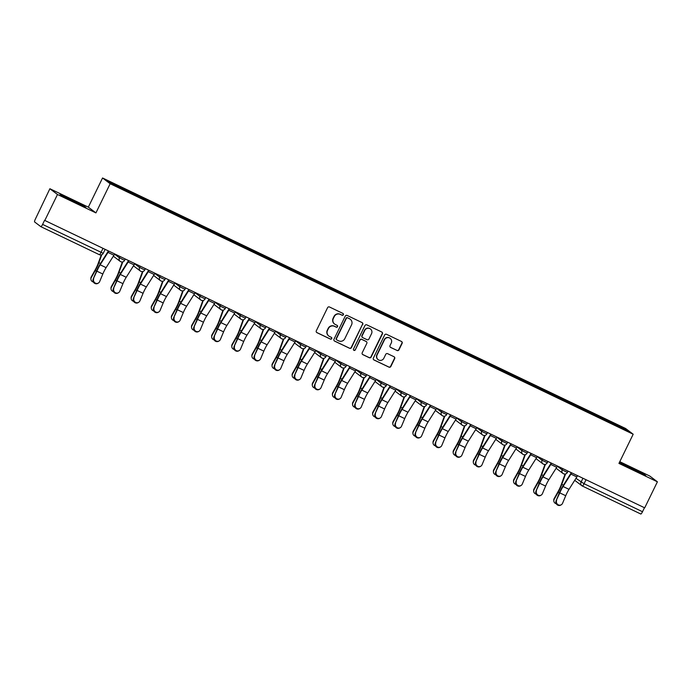 <?xml version="1.0" encoding="UTF-8"?>
<svg xmlns="http://www.w3.org/2000/svg" width="692" height="692" viewBox="0 0 692 692"><rect width="100%" height="100%" fill="white"/><g stroke="black" fill="none" stroke-linecap="round" stroke-linejoin="round"><path stroke-width="1.04" d="M343.388 314.756A1.003 0.986 127.1 0 0 342.938 313.433L329.487 306.988A1.427 1.401 127.1 0 0 327.593 307.663L316.322 330.767A1.427 1.401 127.1 0 0 316.962 332.662L330.421 339.106A1.003 0.986 127.1 0 0 331.459 337.411A1.003 0.986 127.1 0 0 331.295 337.307L329.556 336.476A4.576 4.489 127.1 0 1 327.506 330.421L328.44 328.501A4.576 4.489 127.1 0 1 334.504 326.33L336.243 327.169A1.003 0.986 127.1 0 0 337.281 325.474A1.003 0.986 127.1 0 0 337.116 325.37L335.378 324.531A4.576 4.489 127.1 0 1 333.328 318.484L334.271 316.564A4.576 4.489 127.1 0 1 340.326 314.393L342.064 315.223A1.003 0.986 127.1 0 0 343.388 314.756M334.625 324.072L334.4 323.908A4.576 4.489 127.1 0 1 333.103 318.32L334.046 316.391A4.576 4.489 127.1 0 1 340.101 314.229L341.839 315.059A1.003 0.986 127.1 0 0 342.99 313.459M316.625 332.428A1.427 1.401 127.1 0 0 316.746 332.497L330.196 338.942A1.003 0.986 127.1 0 0 331.347 337.333M328.795 336.018L328.579 335.845A4.576 4.489 127.1 0 1 327.281 330.257L328.224 328.328A4.576 4.489 127.1 0 1 334.279 326.166L336.018 326.996A1.003 0.986 127.1 0 0 337.168 325.396M397.061 350.515A1.427 1.401 127.1 0 0 398.955 349.841L402.121 343.353A1.427 1.401 127.1 0 0 401.481 341.467L386.534 334.305A1.427 1.401 127.1 0 0 384.64 334.989L373.369 358.093A1.427 1.401 127.1 0 0 374.009 359.987L388.956 367.141A1.427 1.401 127.1 0 0 390.85 366.466L394.665 358.629A1.427 1.401 127.1 0 0 394.025 356.743L387.632 353.681A1.427 1.401 127.1 0 0 385.738 354.356L383.844 358.24A3.823 3.754 127.1 0 1 378.152 359.667A3.823 3.754 127.1 0 1 377.071 354.996L384.493 339.781A3.823 3.754 127.1 0 1 390.184 338.353A3.823 3.754 127.1 0 1 391.265 343.024L390.028 345.567A1.427 1.401 127.1 0 0 390.669 347.453L396.845 350.351A1.427 1.401 127.1 0 0 398.739 349.668L401.896 343.189A1.427 1.401 127.1 0 0 401.602 341.528M95.928 212.902L88.325 207.15L49.885 188.734L57.488 194.487L95.928 212.902L110.158 183.735L633.18 434.23L618.951 463.398L657.4 481.814L644.702 507.841L44.565 220.341L42.593 224.398L103.169 253.289M57.488 194.487L44.79 220.514M362.738 324.496A1.427 1.401 127.1 0 0 362.098 322.602L347.15 315.448A1.427 1.401 127.1 0 0 345.256 316.123L333.985 339.236A1.427 1.401 127.1 0 0 334.625 341.121L349.572 348.275A1.427 1.401 127.1 0 0 351.467 347.6L362.513 324.323A1.427 1.401 127.1 0 0 362.219 322.671M366.846 324.877L381.785 332.03A1.427 1.401 127.1 0 1 382.425 333.925L371.154 357.029A1.427 1.401 127.1 0 1 369.26 357.712L362.868 354.65A1.427 1.401 127.1 0 1 362.227 352.756L366.803 343.388A1.427 1.401 127.1 0 0 366.163 341.493L361.916 339.461A1.427 1.401 127.1 0 0 360.022 340.144L355.264 349.901A1.003 0.986 127.1 0 1 353.776 350.273A1.003 0.986 127.1 0 1 353.491 349.045L364.952 325.551A1.427 1.401 127.1 0 1 366.846 324.877M49.885 188.734L35.43 218.983A2.915 0.545 -64.4 0 0 34.6 221.942L40.871 226.682A2.915 0.545 -64.4 0 0 40.889 226.691A2.915 0.545 -64.4 0 0 42.593 224.398M88.325 207.15L102.554 177.982L625.577 428.478L633.18 434.23M657.4 481.814L649.797 476.061L619.79 461.685M644.46 507.72L642.505 511.725A2.915 0.545 115.6 0 1 640.809 514.018A2.915 0.545 115.6 0 1 640.783 514.009L582.379 486.035A2.915 0.545 -64.4 0 0 584.065 483.734L642.505 511.725M602.966 419.369L603.26 418.331L624.937 428.711L628.656 431.531L607.507 421.54L132.994 194.279L110.798 183.501L107.07 180.69L128.747 191.07L128.496 191.978M603.26 418.331L128.747 191.07M110.158 183.735L102.554 177.982M84.9 206.216L59.996 194.296L62.462 196.156L76.155 203.059L84.727 206.562M644.814 474.383L619.92 462.464L622.385 464.332L636.069 471.226L644.65 474.729M602.222 419.006L602.741 417.942M623.881 429.239L624.937 428.711M334.288 340.888A1.427 1.401 127.1 0 0 334.409 340.957L349.348 348.111A1.427 1.401 127.1 0 0 351.242 347.436L362.513 324.323M347.669 317.913A1.003 0.986 127.1 0 0 346.346 318.389L336.45 338.665A1.003 0.986 127.1 0 0 336.9 339.988L338.734 340.871A4.576 4.489 127.1 0 0 344.789 338.708L351.553 324.842A4.576 4.489 127.1 0 0 349.503 318.787L347.445 317.74A1.003 0.986 127.1 0 0 346.121 318.216L346.346 318.389M336.736 339.893L336.511 339.72A1.003 0.986 127.1 0 1 336.226 338.5L346.121 318.216M350.256 319.254L350.04 319.081A4.576 4.489 127.1 0 0 349.287 318.623L349.503 318.787M347.445 317.74L349.287 318.623M362.53 354.416A1.427 1.401 127.1 0 0 362.651 354.477L369.044 357.539A1.427 1.401 127.1 0 0 370.938 356.864L382.209 333.76A1.427 1.401 127.1 0 0 381.906 332.099M366.397 341.64L366.172 341.467A1.427 1.401 127.1 0 0 365.938 341.329L361.691 339.296A1.427 1.401 127.1 0 0 359.805 339.971L355.264 349.901M353.673 350.178A1.003 0.986 127.1 0 0 355.048 349.728M371.543 333.656A3.823 3.754 127.1 0 0 370.462 328.985A3.823 3.754 127.1 0 0 364.77 330.413L362.15 335.776A1.427 1.401 127.1 0 0 362.79 337.67L367.037 339.694A1.427 1.401 127.1 0 0 368.931 339.019L371.543 333.656M370.462 328.985L370.237 328.821A3.823 3.754 127.1 0 0 364.546 330.248L364.77 330.413M362.556 337.523L362.34 337.359A1.427 1.401 127.1 0 1 361.933 335.611L364.546 330.248M390.323 347.22A1.427 1.401 127.1 0 0 390.444 347.289L396.845 350.351M390.184 338.353L389.959 338.189A3.823 3.754 127.1 0 0 384.268 339.616L384.493 339.781M378.152 359.667L377.927 359.503A3.823 3.754 127.1 0 1 376.846 354.832L384.268 339.616M373.671 359.753A1.427 1.401 127.1 0 0 373.792 359.814L388.731 366.976A1.427 1.401 127.1 0 0 390.625 366.293L394.449 358.465A1.427 1.401 127.1 0 0 394.146 356.812M90.903 279.161L90.868 278.443A3.348 3.105 -2.3 0 1 91.249 276.895L91.275 277.604A3.348 3.105 177.7 0 0 93.394 282.033M101.283 254.881L98.221 263.323A9.031 1.687 115.6 0 1 95.193 269.889L91.249 276.895M91.275 277.604L95.219 270.607A10.925 2.041 -64.4 0 0 98.887 262.666L101.767 254.717M93.714 278.755A3.348 3.175 60.3 0 0 98.342 283.089A3.348 3.175 60.3 0 0 99.648 281.601L102.823 274.015L96.889 271.178L93.195 279.058L96.37 271.472A10.925 2.041 115.6 0 1 100.331 263.756L108.402 250.98M98.342 283.089L97.823 283.383A3.348 3.175 -119.7 0 1 93.195 279.058M108.731 251.135A3.642 0.683 115.6 0 1 108.013 252.398L100.167 264.794A9.031 1.687 -64.4 0 0 96.889 271.178M114.664 253.981A3.642 0.683 115.6 0 1 113.946 255.236L106.101 267.64A9.031 1.687 -64.4 0 0 102.823 274.015M111.023 288.798L110.997 288.088A3.348 3.105 -2.3 0 1 111.377 286.531L111.403 287.241A3.348 3.105 177.7 0 0 113.523 291.669M122.337 261.974L118.349 272.968A9.031 1.687 115.6 0 1 115.313 279.533L111.377 286.531M111.403 287.241L115.348 280.243A10.925 2.041 -64.4 0 0 119.015 272.302L122.795 261.879M131.151 298.442L131.125 297.724A3.348 3.105 -2.3 0 1 131.506 296.167L131.532 296.885A3.348 3.105 177.7 0 0 133.643 301.314M142.465 271.61L138.478 282.604A9.031 1.687 115.6 0 1 135.442 289.17L131.506 296.167M131.532 296.885L135.468 289.887A10.925 2.041 -64.4 0 0 139.144 281.938L142.924 271.515M81.561 205.481L70.472 199.581L65.826 197.851M61.112 195.135L85.851 207.41M641.484 473.648L630.395 467.757L625.75 466.027M621.027 463.303L645.774 475.577M113.843 288.4A3.348 3.175 60.3 0 0 118.47 292.725A3.348 3.175 60.3 0 0 119.777 291.237L122.951 283.659L117.017 280.814L113.324 288.694L116.49 281.116A10.925 2.041 115.6 0 1 120.46 273.392L128.53 260.616M118.47 292.725L117.951 293.027A3.348 3.175 -119.7 0 1 113.324 288.694M128.85 260.772A3.642 0.683 115.6 0 1 128.141 262.034L120.296 274.439A9.031 1.687 -64.4 0 0 117.017 280.814M134.784 263.617A3.642 0.683 115.6 0 1 134.075 264.88L126.229 277.276A9.031 1.687 -64.4 0 0 122.951 283.659M133.971 298.036A3.348 3.175 60.3 0 0 138.599 302.369A3.348 3.175 60.3 0 0 139.905 300.882L143.071 293.296L137.137 290.458L133.444 298.33L136.618 290.752A10.925 2.041 115.6 0 1 140.588 283.037L148.65 270.261M138.599 302.369L138.071 302.663A3.348 3.175 -119.7 0 1 133.444 298.33M148.979 270.416A3.642 0.683 115.6 0 1 148.27 271.671L140.424 284.075A9.031 1.687 -64.4 0 0 137.137 290.458M154.913 273.253A3.642 0.683 115.6 0 1 154.204 274.516L146.358 286.921A9.031 1.687 -64.4 0 0 143.071 293.296M151.28 308.078L151.245 307.36A3.348 3.105 -2.3 0 1 151.626 305.812L151.66 306.521A3.348 3.105 177.7 0 0 153.771 310.95M162.594 281.246L158.606 292.24A9.031 1.687 115.6 0 1 155.57 298.814L151.626 305.812M151.66 306.521L155.596 299.524A10.925 2.041 -64.4 0 0 159.272 291.583L163.053 281.16M171.4 317.714L171.374 317.005A3.348 3.105 -2.3 0 1 171.754 315.448L171.78 316.166A3.348 3.105 177.7 0 0 173.9 320.586M182.714 290.891L178.726 301.885A9.031 1.687 115.6 0 1 175.699 308.45L171.754 315.448M171.78 316.166L175.725 309.16A10.925 2.041 -64.4 0 0 179.392 301.219L183.172 290.796M191.528 327.359L191.502 326.641A3.348 3.105 -2.3 0 1 191.883 325.084L191.909 325.802A3.348 3.105 177.7 0 0 194.028 330.231M202.843 300.527L198.855 311.521A9.031 1.687 115.6 0 1 195.819 318.086L191.883 325.084M191.909 325.802L195.853 318.804A10.925 2.041 -64.4 0 0 199.521 310.855L203.301 300.432M154.1 307.672A3.348 3.175 60.3 0 0 158.719 312.005A3.348 3.175 60.3 0 0 160.034 310.518L163.2 302.94L157.266 300.094L153.572 307.975L156.747 300.389A10.925 2.041 115.6 0 1 160.717 292.673L168.779 279.897M158.719 312.005L158.2 312.3A3.348 3.175 -119.7 0 1 153.572 307.975M169.107 280.052A3.642 0.683 115.6 0 1 168.39 281.315L160.544 293.711A9.031 1.687 -64.4 0 0 157.266 300.094M175.041 282.898A3.642 0.683 115.6 0 1 174.332 284.152L166.478 296.557A9.031 1.687 -64.4 0 0 163.2 302.94M174.22 317.317A3.348 3.175 60.3 0 0 178.847 321.642A3.348 3.175 60.3 0 0 180.154 320.154L183.328 312.576L177.394 309.731L173.701 317.611L176.875 310.033A10.925 2.041 115.6 0 1 180.837 302.309L188.907 289.533M178.847 321.642L178.328 321.944A3.348 3.175 -119.7 0 1 173.701 317.611M189.236 289.688A3.642 0.683 115.6 0 1 188.518 290.951L180.673 303.356A9.031 1.687 -64.4 0 0 177.394 309.731M195.17 292.534A3.642 0.683 115.6 0 1 194.452 293.797L186.606 306.193A9.031 1.687 -64.4 0 0 183.328 312.576M194.348 326.953A3.348 3.175 60.3 0 0 198.976 331.286A3.348 3.175 60.3 0 0 200.282 329.799L203.457 322.212L197.523 319.375L193.829 327.255L196.995 319.669A10.925 2.041 115.6 0 1 200.965 311.954L209.036 299.178M198.976 331.286L198.457 331.58A3.348 3.175 -119.7 0 1 193.829 327.255M209.356 299.333A3.642 0.683 115.6 0 1 208.647 300.587L200.801 312.992A9.031 1.687 -64.4 0 0 197.523 319.375M215.29 302.17A3.642 0.683 115.6 0 1 214.581 303.433L206.735 315.837A9.031 1.687 -64.4 0 0 203.457 322.212M211.657 336.995L211.631 336.286A3.348 3.105 -2.3 0 1 212.003 334.729L212.037 335.438A3.348 3.105 177.7 0 0 214.148 339.867M222.971 310.163L218.983 321.157A9.031 1.687 115.6 0 1 215.947 327.731L212.003 334.729M212.037 335.438L215.973 328.44A10.925 2.041 -64.4 0 0 219.649 320.5L223.43 310.077M214.477 336.597A3.348 3.175 60.3 0 0 219.105 340.922A3.348 3.175 60.3 0 0 220.411 339.435L223.577 331.857L217.643 329.011L213.949 336.892L217.124 329.305A10.925 2.041 115.6 0 1 221.094 321.59L229.156 308.814M219.105 340.922L218.577 341.225A3.348 3.175 -119.7 0 1 213.949 336.892M229.484 308.969A3.642 0.683 115.6 0 1 228.775 310.232L220.93 322.628A9.031 1.687 -64.4 0 0 217.643 329.011M235.418 311.815A3.642 0.683 115.6 0 1 234.709 313.069L226.864 325.474A9.031 1.687 -64.4 0 0 223.577 331.857M231.785 346.631L231.751 345.922A3.348 3.105 -2.3 0 1 232.131 344.365L232.157 345.083A3.348 3.105 177.7 0 0 234.277 349.503M243.1 319.808L239.112 330.802A9.031 1.687 115.6 0 1 236.076 337.367L232.131 344.365M232.157 345.083L236.102 338.085A10.925 2.041 -64.4 0 0 239.769 330.136L243.558 319.713M234.597 346.234A3.348 3.175 60.3 0 0 239.224 350.567A3.348 3.175 60.3 0 0 240.539 349.071L243.705 341.493L237.771 338.647L234.078 346.528L237.252 338.95A10.925 2.041 115.6 0 1 241.214 331.226L249.284 318.458M239.224 350.567L238.705 350.861A3.348 3.175 -119.7 0 1 234.078 346.528M249.613 318.614A3.642 0.683 115.6 0 1 248.895 319.868L241.05 332.272A9.031 1.687 -64.4 0 0 237.771 338.647M255.547 321.451A3.642 0.683 115.6 0 1 254.829 322.714L246.983 335.11A9.031 1.687 -64.4 0 0 243.705 341.493M251.905 356.276L251.879 355.558A3.348 3.105 -2.3 0 1 252.26 354.01L252.286 354.719A3.348 3.105 177.7 0 0 254.405 359.148M263.219 329.444L259.232 340.438A9.031 1.687 115.6 0 1 256.196 347.003L252.26 354.01M252.286 354.719L256.23 347.721A10.925 2.041 -64.4 0 0 259.898 339.781L263.678 329.357M254.725 355.87A3.348 3.175 60.3 0 0 259.353 360.203A3.348 3.175 60.3 0 0 260.659 358.715L263.834 351.129L257.9 348.292L254.206 356.172L257.372 348.586A10.925 2.041 115.6 0 1 261.342 340.871L269.413 328.094M259.353 360.203L258.834 360.497A3.348 3.175 -119.7 0 1 254.206 356.172M269.742 328.25A3.642 0.683 115.6 0 1 269.024 329.513L261.178 341.909A9.031 1.687 -64.4 0 0 257.9 348.292M275.675 331.096A3.642 0.683 115.6 0 1 274.958 332.35L267.112 344.754A9.031 1.687 -64.4 0 0 263.834 351.129M272.034 365.912L272.008 365.203A3.348 3.105 -2.3 0 1 272.388 363.646L272.414 364.355A3.348 3.105 177.7 0 0 274.525 368.784M283.348 339.089L279.36 350.083A9.031 1.687 115.6 0 1 276.324 356.648L272.388 363.646M272.414 364.355L276.35 357.357A10.925 2.041 -64.4 0 0 280.026 349.417L283.807 338.993M274.854 365.514A3.348 3.175 60.3 0 0 279.482 369.839A3.348 3.175 60.3 0 0 280.788 368.352L283.962 360.774L278.02 357.928L274.335 365.808L277.501 358.231A10.925 2.041 115.6 0 1 281.471 350.507L289.541 337.731M279.482 369.839L278.954 370.142A3.348 3.175 -119.7 0 1 274.335 365.808M289.862 337.886A3.642 0.683 115.6 0 1 289.152 339.149L281.307 351.545A9.031 1.687 -64.4 0 0 278.02 357.928M295.795 340.732A3.642 0.683 115.6 0 1 295.086 341.986L287.241 354.39A9.031 1.687 -64.4 0 0 283.962 360.774M292.162 375.557L292.136 374.839A3.348 3.105 -2.3 0 1 292.508 373.282L292.543 374A3.348 3.105 177.7 0 0 294.654 378.42M303.477 348.725L299.489 359.719A9.031 1.687 115.6 0 1 296.453 366.284L292.508 373.282M292.543 374L296.479 367.002A10.925 2.041 -64.4 0 0 300.155 359.053L303.935 348.63M312.291 385.193L312.256 384.475A3.348 3.105 -2.3 0 1 312.637 382.927L312.663 383.636A3.348 3.105 177.7 0 0 314.782 388.065M323.605 358.361L319.609 369.355A9.031 1.687 115.6 0 1 316.581 375.92L312.637 382.927M312.663 383.636L316.607 376.638A10.925 2.041 -64.4 0 0 320.275 368.698L324.055 358.274M332.411 394.829L332.385 394.12A3.348 3.105 -2.3 0 1 332.765 392.563L332.791 393.281A3.348 3.105 177.7 0 0 334.911 397.701M343.725 368.006L339.737 379A9.031 1.687 115.6 0 1 336.701 385.565L332.765 392.563M332.791 393.281L336.736 386.274A10.925 2.041 -64.4 0 0 340.403 378.334L344.183 367.91M352.539 404.474L352.513 403.756A3.348 3.105 -2.3 0 1 352.894 402.199L352.92 402.917A3.348 3.105 177.7 0 0 355.031 407.346M363.854 377.642L359.866 388.636A9.031 1.687 115.6 0 1 356.83 395.201L352.894 402.199M352.92 402.917L356.856 395.919A10.925 2.041 -64.4 0 0 360.532 387.97L364.312 377.547M372.668 414.11L372.633 413.401A3.348 3.105 -2.3 0 1 373.014 411.844L373.049 412.553A3.348 3.105 177.7 0 0 375.159 416.982M383.982 387.278L379.995 398.272A9.031 1.687 115.6 0 1 376.958 404.846L373.014 411.844M373.049 412.553L376.984 405.555A10.925 2.041 -64.4 0 0 380.661 397.615L384.441 387.191M392.788 423.746L392.762 423.037A3.348 3.105 -2.3 0 1 393.142 421.48L393.168 422.198A3.348 3.105 177.7 0 0 395.288 426.618M404.102 396.923L400.114 407.917A9.031 1.687 115.6 0 1 397.087 414.482L393.142 421.48M393.168 422.198L397.113 415.191A10.925 2.041 -64.4 0 0 400.78 407.251L404.56 396.827M294.982 375.15A3.348 3.175 60.3 0 0 299.601 379.484A3.348 3.175 60.3 0 0 300.916 377.996L304.082 370.41L298.148 367.573L294.455 375.445L297.629 367.867A10.925 2.041 115.6 0 1 301.6 360.151L309.661 347.375M299.601 379.484L299.082 379.778A3.348 3.175 -119.7 0 1 294.455 375.445M309.99 347.531A3.642 0.683 115.6 0 1 309.281 348.785L301.427 361.189A9.031 1.687 -64.4 0 0 298.148 367.573M315.924 350.368A3.642 0.683 115.6 0 1 315.215 351.631L307.369 364.027A9.031 1.687 -64.4 0 0 304.082 370.41M315.102 384.787A3.348 3.175 60.3 0 0 319.73 389.12A3.348 3.175 60.3 0 0 321.036 387.632L324.211 380.055L318.277 377.209L314.583 385.089L317.758 377.503A10.925 2.041 115.6 0 1 321.719 369.788L329.79 357.011M319.73 389.12L319.211 389.414A3.348 3.175 -119.7 0 1 314.583 385.089M330.119 357.167A3.642 0.683 115.6 0 1 329.401 358.43L321.555 370.825A9.031 1.687 -64.4 0 0 318.277 377.209M336.053 360.013A3.642 0.683 115.6 0 1 335.335 361.267L327.489 373.671A9.031 1.687 -64.4 0 0 324.211 380.055M335.231 394.431A3.348 3.175 60.3 0 0 339.858 398.756A3.348 3.175 60.3 0 0 341.165 397.269L344.339 389.691L338.405 386.845L334.712 394.725L337.878 387.148A10.925 2.041 115.6 0 1 341.848 379.424L349.918 366.648M339.858 398.756L339.339 399.059A3.348 3.175 -119.7 0 1 334.712 394.725M350.238 366.803A3.642 0.683 115.6 0 1 349.529 368.066L341.684 380.47A9.031 1.687 -64.4 0 0 338.405 386.845M356.181 369.649A3.642 0.683 115.6 0 1 355.463 370.912L347.618 383.307A9.031 1.687 -64.4 0 0 344.339 389.691M355.359 404.067A3.348 3.175 60.3 0 0 359.987 408.401A3.348 3.175 60.3 0 0 361.293 406.913L364.459 399.327L358.525 396.49L354.832 404.362L358.006 396.784A10.925 2.041 115.6 0 1 361.977 389.068L370.038 376.292M359.987 408.401L359.459 408.695A3.348 3.175 -119.7 0 1 354.832 404.362M370.367 376.448A3.642 0.683 115.6 0 1 369.658 377.702L361.812 390.106A9.031 1.687 -64.4 0 0 358.525 396.49M376.301 379.285A3.642 0.683 115.6 0 1 375.592 380.548L367.746 392.952A9.031 1.687 -64.4 0 0 364.459 399.327M375.488 413.704A3.348 3.175 60.3 0 0 380.107 418.037A3.348 3.175 60.3 0 0 381.422 416.549L384.588 408.972L378.654 406.126L374.96 414.006L378.135 406.42A10.925 2.041 115.6 0 1 382.105 398.704L390.167 385.928M380.107 418.037L379.588 418.331A3.348 3.175 -119.7 0 1 374.96 414.006M390.496 386.084A3.642 0.683 115.6 0 1 389.778 387.347L381.932 399.742A9.031 1.687 -64.4 0 0 378.654 406.126M396.43 388.93A3.642 0.683 115.6 0 1 395.72 390.184L387.866 402.588A9.031 1.687 -64.4 0 0 384.588 408.972M395.608 423.348A3.348 3.175 60.3 0 0 400.236 427.673A3.348 3.175 60.3 0 0 401.542 426.185L404.716 418.608L398.782 415.762L395.089 423.642L398.263 416.065A10.925 2.041 115.6 0 1 402.225 408.341L410.295 395.565M400.236 427.673L399.716 427.976A3.348 3.175 -119.7 0 1 395.089 423.642M410.624 395.72A3.642 0.683 115.6 0 1 409.906 396.983L402.061 409.387A9.031 1.687 -64.4 0 0 398.782 415.762M416.558 398.566A3.642 0.683 115.6 0 1 415.84 399.829L407.995 412.224A9.031 1.687 -64.4 0 0 404.716 418.608M412.916 433.391L412.89 432.673A3.348 3.105 -2.3 0 1 413.271 431.116L413.297 431.834A3.348 3.105 177.7 0 0 415.416 436.263M424.231 406.559L420.243 417.553A9.031 1.687 115.6 0 1 417.207 424.118L413.271 431.116M413.297 431.834L417.241 424.836A10.925 2.041 -64.4 0 0 420.909 416.887L424.689 406.463M415.736 432.984A3.348 3.175 60.3 0 0 420.364 437.318A3.348 3.175 60.3 0 0 421.67 435.83L424.845 428.244L418.911 425.407L415.217 433.287L418.383 425.701A10.925 2.041 115.6 0 1 422.354 417.985L430.424 405.209M420.364 437.318L419.845 437.612A3.348 3.175 -119.7 0 1 415.217 433.287M430.744 405.365A3.642 0.683 115.6 0 1 430.035 406.619L422.189 419.023A9.031 1.687 -64.4 0 0 418.911 425.407M436.678 408.202A3.642 0.683 115.6 0 1 435.969 409.465L428.123 421.869A9.031 1.687 -64.4 0 0 424.845 428.244M433.045 443.027L433.019 442.318A3.348 3.105 -2.3 0 1 433.391 440.761L433.426 441.47A3.348 3.105 177.7 0 0 435.536 445.899M444.359 416.203L440.372 427.198A9.031 1.687 115.6 0 1 437.335 433.763L433.391 440.761M433.426 441.47L437.361 434.472A10.925 2.041 -64.4 0 0 441.038 426.531L444.818 416.108M435.865 442.629A3.348 3.175 60.3 0 0 440.493 446.954A3.348 3.175 60.3 0 0 441.799 445.466L444.965 437.889L439.031 435.043L435.337 442.923L438.512 435.337A10.925 2.041 115.6 0 1 442.482 427.621L450.544 414.845M440.493 446.954L439.965 447.257A3.348 3.175 -119.7 0 1 435.337 442.923M450.873 415.001A3.642 0.683 115.6 0 1 450.163 416.264L442.318 428.659A9.031 1.687 -64.4 0 0 439.031 435.043M456.807 417.847A3.642 0.683 115.6 0 1 456.097 419.101L448.252 431.505A9.031 1.687 -64.4 0 0 444.965 437.889M453.173 452.663L453.139 451.954A3.348 3.105 -2.3 0 1 453.519 450.397L453.554 451.115A3.348 3.105 177.7 0 0 455.665 455.535M464.488 425.839L460.5 436.834A9.031 1.687 115.6 0 1 457.464 443.399L453.519 450.397M453.554 451.115L457.49 444.117A10.925 2.041 -64.4 0 0 461.157 436.168L464.946 425.744M455.985 452.265A3.348 3.175 60.3 0 0 460.613 456.599A3.348 3.175 60.3 0 0 461.927 455.111L465.093 447.525L459.159 444.679L455.466 452.559L458.64 444.982A10.925 2.041 115.6 0 1 462.602 437.257L470.672 424.49M460.613 456.599L460.093 456.893A3.348 3.175 -119.7 0 1 455.466 452.559M471.001 424.646A3.642 0.683 115.6 0 1 470.283 425.9L462.438 438.304A9.031 1.687 -64.4 0 0 459.159 444.679M476.935 427.483A3.642 0.683 115.6 0 1 476.217 428.746L468.372 441.141A9.031 1.687 -64.4 0 0 465.093 447.525M473.293 462.308L473.267 461.59A3.348 3.105 -2.3 0 1 473.648 460.042L473.674 460.751A3.348 3.105 177.7 0 0 475.793 465.18M484.608 435.476L480.62 446.47A9.031 1.687 115.6 0 1 477.584 453.035L473.648 460.042M473.674 460.751L477.618 453.753A10.925 2.041 -64.4 0 0 481.286 445.812L485.066 435.389M476.113 461.901A3.348 3.175 60.3 0 0 480.741 466.235A3.348 3.175 60.3 0 0 482.047 464.747L485.222 457.161L479.288 454.324L475.594 462.204L478.76 454.618A10.925 2.041 115.6 0 1 482.731 446.902L490.801 434.126M480.741 466.235L480.222 466.529A3.348 3.175 -119.7 0 1 475.594 462.204M491.13 434.282A3.642 0.683 115.6 0 1 490.412 435.545L482.566 447.94A9.031 1.687 -64.4 0 0 479.288 454.324M497.064 437.128A3.642 0.683 115.6 0 1 496.346 438.382L488.5 450.786A9.031 1.687 -64.4 0 0 485.222 457.161M493.422 471.944L493.396 471.235A3.348 3.105 -2.3 0 1 493.777 469.678L493.803 470.387A3.348 3.105 177.7 0 0 495.913 474.816M504.736 445.12L500.748 456.114A9.031 1.687 115.6 0 1 497.712 462.68L493.777 469.678M493.803 470.387L497.747 463.389A10.925 2.041 -64.4 0 0 501.415 455.448L505.195 445.025M496.242 471.546A3.348 3.175 60.3 0 0 500.87 475.871A3.348 3.175 60.3 0 0 502.176 474.383L505.35 466.806L499.408 463.96L495.723 471.84L498.889 464.263A10.925 2.041 115.6 0 1 502.859 456.538L510.93 443.762M500.87 475.871L500.342 476.174A3.348 3.175 -119.7 0 1 495.723 471.84M511.25 443.918A3.642 0.683 115.6 0 1 510.54 445.181L502.695 457.576A9.031 1.687 -64.4 0 0 499.408 463.96M517.183 446.764A3.642 0.683 115.6 0 1 516.474 448.027L508.629 460.422A9.031 1.687 -64.4 0 0 505.35 466.806M513.551 481.589L513.525 480.871A3.348 3.105 -2.3 0 1 513.897 479.314L513.931 480.032A3.348 3.105 177.7 0 0 516.042 484.452M524.865 454.756L520.877 465.751A9.031 1.687 115.6 0 1 517.841 472.316L513.897 479.314M513.931 480.032L517.867 473.034A10.925 2.041 -64.4 0 0 521.543 465.085L525.323 454.661M516.37 481.182A3.348 3.175 60.3 0 0 520.989 485.516A3.348 3.175 60.3 0 0 522.304 484.028L525.47 476.442L519.536 473.605L515.843 481.476L519.017 473.899A10.925 2.041 115.6 0 1 522.988 466.183L531.049 453.407M520.989 485.516L520.471 485.81A3.348 3.175 -119.7 0 1 515.843 481.476M531.378 453.563A3.642 0.683 115.6 0 1 530.669 454.817L522.815 467.221A9.031 1.687 -64.4 0 0 519.536 473.605M537.312 456.4A3.642 0.683 115.6 0 1 536.603 457.663L528.757 470.058A9.031 1.687 -64.4 0 0 525.47 476.442M533.679 491.225L533.644 490.507A3.348 3.105 -2.3 0 1 534.025 488.959L534.051 489.668A3.348 3.105 177.7 0 0 536.17 494.097M544.993 464.393L541.006 475.387A9.031 1.687 115.6 0 1 537.969 481.961L534.025 488.959M534.051 489.668L537.995 482.67A10.925 2.041 -64.4 0 0 541.663 474.729L545.443 464.306M536.49 490.818A3.348 3.175 60.3 0 0 541.118 495.152A3.348 3.175 60.3 0 0 542.424 493.664L545.599 486.087L539.665 483.241L535.971 491.121L539.146 483.535A10.925 2.041 115.6 0 1 543.108 475.819L551.178 463.043M541.118 495.152L540.599 495.446A3.348 3.175 -119.7 0 1 535.971 491.121M551.507 463.199A3.642 0.683 115.6 0 1 550.789 464.462L542.943 476.857A9.031 1.687 -64.4 0 0 539.665 483.241M557.441 466.045A3.642 0.683 115.6 0 1 556.723 467.299L548.877 479.703A9.031 1.687 -64.4 0 0 545.599 486.087M553.799 500.861L553.773 500.152A3.348 3.105 -2.3 0 1 554.154 498.595L554.18 499.313A3.348 3.105 177.7 0 0 556.299 503.733M565.113 474.037L561.125 485.031A9.031 1.687 115.6 0 1 558.089 491.597L554.154 498.595M554.18 499.313L558.124 492.306A10.925 2.041 -64.4 0 0 561.792 484.365L565.572 473.942M556.619 500.463A3.348 3.175 60.3 0 0 561.247 504.788A3.348 3.175 60.3 0 0 562.553 503.3L565.727 495.723L559.793 492.877L556.1 500.757L559.266 493.18A10.925 2.041 115.6 0 1 563.236 485.455L571.307 472.679M561.247 504.788L560.728 505.091A3.348 3.175 -119.7 0 1 556.1 500.757M571.627 472.835A3.642 0.683 115.6 0 1 570.917 474.098L563.072 486.502A9.031 1.687 -64.4 0 0 559.793 492.877M577.569 475.681A3.642 0.683 115.6 0 1 576.851 476.944L569.006 489.339A9.031 1.687 -64.4 0 0 565.727 495.723M575.969 478.328L584.065 483.734L586.02 479.729M582.941 478.258L581.038 482.16A2.915 2.863 -52.9 0 0 581.86 485.723A2.915 2.915 0 0 0 582.361 486.026A2.915 0.545 -64.4 0 1 582.344 486.018A2.915 2.863 -52.9 0 1 581.86 485.723L575.588 480.975A2.915 2.863 -52.9 0 1 574.844 480.118A2.915 2.915 0 0 0 575.588 480.975M102.987 248.385L101.032 252.39A2.915 0.545 -64.4 0 1 99.337 254.682A2.915 0.545 -64.4 0 1 99.319 254.673L40.906 226.699M557.337 466.235L562.189 469.911L567.353 472.377M562.821 468.614L562.189 469.911A2.915 2.863 -52.9 0 0 563.011 473.466A2.915 2.915 0 0 0 567.388 472.42L568.028 471.114M537.208 456.599L542.061 460.267L547.225 462.74M542.692 458.978L542.061 460.267A2.915 2.863 -52.9 0 0 542.883 463.83A2.915 2.915 0 0 0 547.26 462.784L547.9 461.469M517.088 446.963L521.941 450.63L527.096 453.104M522.564 449.342L521.941 450.63A2.915 2.863 -52.9 0 0 522.763 454.186A2.915 2.915 0 0 0 527.131 453.139L527.771 451.833M496.96 437.318L501.812 440.986L506.968 443.46M502.435 439.697L501.812 440.986A2.915 2.863 -52.9 0 0 502.634 444.549A2.915 2.915 0 0 0 507.011 443.503L507.643 442.197M476.831 427.682L481.684 431.35L486.848 433.823M482.315 430.061L481.684 431.35A2.915 2.863 -52.9 0 0 482.506 434.905A2.915 2.915 0 0 0 486.883 433.867L487.523 432.552M456.703 418.037L461.555 421.713L466.719 424.179M462.187 420.425L461.555 421.713A2.915 2.863 -52.9 0 0 462.386 425.269A2.915 2.915 0 0 0 466.754 424.222L467.394 422.916M436.583 408.401L441.435 412.069L446.591 414.543M442.058 410.78L441.435 412.069A2.915 2.863 -52.9 0 0 442.257 415.632A2.915 2.915 0 0 0 446.634 414.586L447.266 413.28M416.454 398.765L421.307 402.433L426.462 404.906M421.938 401.144L421.307 402.433A2.915 2.863 -52.9 0 0 422.129 405.988A2.915 2.915 0 0 0 426.506 404.941L427.146 403.635M396.326 389.12L401.178 392.797L406.342 395.262M401.81 391.508L401.178 392.797A2.915 2.863 -52.9 0 0 402 396.352A2.915 2.915 0 0 0 406.377 395.305L407.017 393.999M376.197 379.484L381.05 383.152L386.214 385.626M381.681 381.863L381.05 383.152A2.915 2.863 -52.9 0 0 381.88 386.716A2.915 2.915 0 0 0 386.248 385.669L386.889 384.354M356.077 369.848L360.93 373.516L366.085 375.99M361.553 372.227L360.93 373.516A2.915 2.863 -52.9 0 0 361.752 377.071A2.915 2.915 0 0 0 366.129 376.024L366.76 374.718M335.949 360.203L340.801 363.88L345.965 366.345M341.433 362.582L340.801 363.88A2.915 2.863 -52.9 0 0 341.623 367.435A2.915 2.915 0 0 0 346 366.388L346.64 365.082M315.82 350.567L320.673 354.235L325.837 356.709M321.304 352.946L320.673 354.235A2.915 2.863 -52.9 0 0 321.495 357.799A2.915 2.915 0 0 0 325.871 356.752L326.512 355.437M295.7 340.931L300.553 344.599L305.708 347.073M301.176 343.31L300.553 344.599A2.915 2.863 -52.9 0 0 301.375 348.154A2.915 2.915 0 0 0 305.743 347.107L306.383 345.801M275.572 331.286L280.424 334.954L285.58 337.428M281.047 333.665L280.424 334.954A2.915 2.863 -52.9 0 0 281.246 338.518A2.915 2.915 0 0 0 285.623 337.471L286.254 336.165M255.443 321.65L260.296 325.318L265.46 327.792M260.927 324.029L260.296 325.318A2.915 2.863 -52.9 0 0 261.118 328.873A2.915 2.915 0 0 0 265.494 327.826L266.135 326.52M235.315 312.005L240.167 315.682L245.331 318.147M240.799 314.393L240.167 315.682A2.915 2.863 -52.9 0 0 240.998 319.237A2.915 2.915 0 0 0 245.366 318.19L246.006 316.884M215.195 302.369L220.047 306.037L225.203 308.511M220.67 304.748L220.047 306.037A2.915 2.863 -52.9 0 0 220.869 309.601A2.915 2.915 0 0 0 225.246 308.554L225.877 307.248M195.066 292.733L199.919 296.401L205.074 298.875M200.55 295.112L199.919 296.401A2.915 2.863 -52.9 0 0 200.741 299.956A2.915 2.915 0 0 0 205.117 298.909L205.758 297.603M174.938 283.089L179.79 286.765L184.954 289.23M180.422 285.476L179.79 286.765A2.915 2.863 -52.9 0 0 180.612 290.32A2.915 2.915 0 0 0 184.989 289.273L185.629 287.967M154.809 273.452L159.662 277.12L164.826 279.594M160.293 275.831L159.662 277.12A2.915 2.863 -52.9 0 0 160.492 280.684A2.915 2.915 0 0 0 164.86 279.637L165.5 278.322M134.689 263.816L139.542 267.484L144.697 269.958M140.165 266.195L139.542 267.484A2.915 2.863 -52.9 0 0 140.364 271.039A2.915 2.915 0 0 0 144.74 269.992L145.372 268.686M114.561 254.172L119.413 257.839L124.577 260.313M120.045 256.55L119.413 257.839A2.915 2.863 -52.9 0 0 120.235 261.403A2.915 2.915 0 0 0 124.612 260.356L125.252 259.05M120.719 261.697A2.915 2.863 -52.9 0 1 120.235 261.403L113.964 256.663A2.915 2.863 127.1 0 1 113.41 256.101A2.915 2.915 0 0 0 113.964 256.663M140.839 271.333A2.915 2.863 -52.9 0 1 140.364 271.039L134.092 266.299A2.915 2.863 127.1 0 1 133.53 265.737A2.915 2.915 0 0 0 134.092 266.299M160.968 280.969A2.915 2.863 -52.9 0 1 160.492 280.684L154.221 275.935A2.915 2.863 127.1 0 1 153.659 275.373A2.915 2.915 0 0 0 154.221 275.935M181.096 290.614A2.915 2.863 -52.9 0 1 180.612 290.32L174.341 285.58A2.915 2.863 127.1 0 1 173.787 285.017A2.915 2.915 0 0 0 174.341 285.58M201.225 300.25A2.915 2.863 -52.9 0 1 200.741 299.956L194.469 295.216A2.915 2.863 127.1 0 1 193.907 294.654A2.915 2.915 0 0 0 194.469 295.216M221.345 309.895A2.915 2.863 -52.9 0 1 220.869 309.601L214.598 304.852A2.915 2.863 127.1 0 1 214.036 304.29A2.915 2.915 0 0 0 214.598 304.852M241.473 319.531A2.915 2.863 -52.9 0 1 240.998 319.237L234.718 314.497A2.915 2.863 127.1 0 1 234.164 313.934A2.915 2.915 0 0 0 234.718 314.497M261.602 329.167A2.915 2.863 -52.9 0 1 261.118 328.873L254.846 324.133A2.915 2.863 127.1 0 1 254.293 323.571M281.731 338.812A2.915 2.863 -52.9 0 1 281.246 338.518L274.975 333.778A2.915 2.863 127.1 0 1 274.413 333.207A2.915 2.915 0 0 0 274.975 333.778M301.85 348.448A2.915 2.863 -52.9 0 1 301.375 348.154L295.103 343.414A2.915 2.863 127.1 0 1 294.541 342.851A2.915 2.915 0 0 0 295.103 343.414M321.979 358.084A2.915 2.863 -52.9 0 1 321.495 357.799L315.223 353.05A2.915 2.863 127.1 0 1 314.67 352.488A2.915 2.915 0 0 0 315.223 353.05M342.108 367.729A2.915 2.863 -52.9 0 1 341.623 367.435L335.352 362.695A2.915 2.863 127.1 0 1 334.798 362.132A2.915 2.915 0 0 0 335.352 362.695M362.227 377.365A2.915 2.863 -52.9 0 1 361.752 377.071L355.48 372.331A2.915 2.863 127.1 0 1 354.918 371.768A2.915 2.915 0 0 0 355.48 372.331M382.356 387.01A2.915 2.863 -52.9 0 1 381.88 386.716L375.609 381.967A2.915 2.863 127.1 0 1 375.047 381.404A2.915 2.915 0 0 0 375.609 381.967M402.485 396.646A2.915 2.863 -52.9 0 1 402 396.352L395.729 391.611A2.915 2.863 127.1 0 1 395.175 391.049A2.915 2.915 0 0 0 395.729 391.611M422.613 406.282A2.915 2.863 -52.9 0 1 422.129 405.988L415.857 401.248A2.915 2.863 127.1 0 1 415.295 400.685A2.915 2.915 0 0 0 415.857 401.248M442.733 415.927A2.915 2.863 -52.9 0 1 442.257 415.632L435.986 410.884A2.915 2.863 127.1 0 1 435.424 410.321A2.915 2.915 0 0 0 435.986 410.884M462.862 425.563A2.915 2.863 -52.9 0 1 462.386 425.269L456.106 420.528A2.915 2.863 127.1 0 1 455.552 419.966A2.915 2.915 0 0 0 456.106 420.528M482.99 435.199A2.915 2.863 -52.9 0 1 482.506 434.905L476.234 430.165A2.915 2.863 127.1 0 1 475.681 429.602A2.915 2.915 0 0 0 476.234 430.165M503.119 444.844A2.915 2.863 -52.9 0 1 502.634 444.549L496.363 439.809A2.915 2.863 127.1 0 1 495.801 439.238A2.915 2.915 0 0 0 496.363 439.809M523.238 454.48A2.915 2.863 -52.9 0 1 522.763 454.186L516.491 449.445A2.915 2.863 127.1 0 1 515.929 448.883A2.915 2.915 0 0 0 516.491 449.445M543.367 464.116A2.915 2.863 -52.9 0 1 542.883 463.83L536.611 459.081A2.915 2.863 127.1 0 1 536.058 458.519A2.915 2.915 0 0 0 536.611 459.081M563.496 473.761A2.915 2.863 -52.9 0 1 563.011 473.466L556.74 468.726A2.915 2.863 127.1 0 1 556.186 468.164A2.915 2.915 0 0 0 556.74 468.726M95.219 270.607L96.482 271.212M98.887 262.666L100.53 263.444M113.946 255.236L108.013 252.398M106.101 267.64L100.167 264.794M115.348 280.243L116.602 280.848M119.015 272.302L120.659 273.089M135.468 289.887L136.731 290.484M139.144 281.938L140.779 282.725M134.075 264.88L128.141 262.034M126.229 277.276L120.296 274.439M154.204 274.516L148.27 271.671M146.358 286.921L140.424 284.075M155.596 299.524L156.859 300.129M159.272 291.583L160.907 292.361M175.725 309.16L176.979 309.765M179.392 301.219L181.036 302.006M195.853 318.804L197.108 319.401M199.521 310.855L201.156 311.642M174.332 284.152L168.39 281.315M166.478 296.557L160.544 293.711M194.452 293.797L188.518 290.951M186.606 306.193L180.673 303.356M214.581 303.433L208.647 300.587M206.735 315.837L200.801 312.992M215.973 328.44L217.236 329.046M219.649 320.5L221.284 321.287M234.709 313.069L228.775 310.232M226.864 325.474L220.93 322.628M236.102 338.085L237.365 338.682M239.769 330.136L241.413 330.923M254.829 322.714L248.895 319.868M246.983 335.11L241.05 332.272M256.23 347.721L257.485 348.327M259.898 339.781L261.541 340.559M274.958 332.35L269.024 329.513M267.112 344.754L261.178 341.909M276.35 357.357L277.613 357.963M280.026 349.417L281.661 350.204M295.086 341.986L289.152 339.149M287.241 354.39L281.307 351.545M296.479 367.002L297.742 367.599M300.155 359.053L301.79 359.84M316.607 376.638L317.87 377.244M320.275 368.698L321.918 369.476M336.736 386.274L337.99 386.88M340.403 378.334L342.047 379.121M356.856 395.919L358.119 396.516M360.532 387.97L362.167 388.757M376.984 405.555L378.247 406.161M380.661 397.615L382.295 398.393M397.113 415.191L398.367 415.797M400.78 407.251L402.424 408.038M315.215 351.631L309.281 348.785M307.369 364.027L301.427 361.189M335.335 361.267L329.401 358.43M327.489 373.671L321.555 370.825M355.463 370.912L349.529 368.066M347.618 383.307L341.684 380.47M375.592 380.548L369.658 377.702M367.746 392.952L361.812 390.106M395.72 390.184L389.778 387.347M387.866 402.588L381.932 399.742M415.84 399.829L409.906 396.983M407.995 412.224L402.061 409.387M417.241 424.836L418.496 425.442M420.909 416.887L422.553 417.674M435.969 409.465L430.035 406.619M428.123 421.869L422.189 419.023M437.361 434.472L438.624 435.078M441.038 426.531L442.672 427.319M456.097 419.101L450.163 416.264M448.252 431.505L442.318 428.659M457.49 444.117L458.753 444.714M461.157 436.168L462.801 436.955M476.217 428.746L470.283 425.9M468.372 441.141L462.438 438.304M477.618 453.753L478.873 454.359M481.286 445.812L482.929 446.591M496.346 438.382L490.412 435.545M488.5 450.786L482.566 447.94M497.747 463.389L499.001 463.995M501.415 455.448L503.049 456.236M516.474 448.027L510.54 445.181M508.629 460.422L502.695 457.576M517.867 473.034L519.13 473.631M521.543 465.085L523.178 465.872M536.603 457.663L530.669 454.817M528.757 470.058L522.815 467.221M537.995 482.67L539.258 483.276M541.663 474.729L543.307 475.508M556.723 467.299L550.789 464.462M548.877 479.703L542.943 476.857M558.124 492.306L559.378 492.912M561.792 484.365L563.435 485.153M576.851 476.944L570.917 474.098M569.006 489.339L563.072 486.502M254.284 323.579A2.915 2.915 0 0 0 254.846 324.133M105.123 249.405L103.212 253.333A2.915 2.915 0 0 1 99.337 254.682L40.889 226.691M640.809 514.018L582.361 486.026"/></g></svg>
